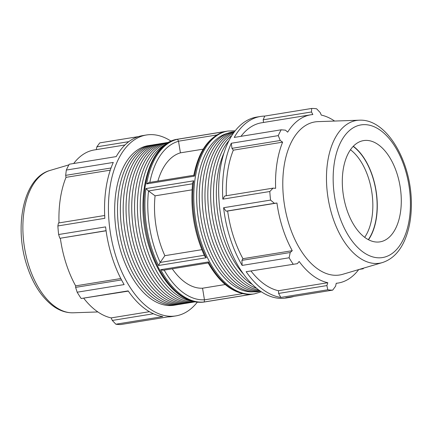 <?xml version="1.0" encoding="UTF-8"?>
<svg xmlns="http://www.w3.org/2000/svg" width="433" height="433" viewBox="0 0 433 433"><rect width="100%" height="100%" fill="white"/><g stroke="black" fill="none" stroke-linecap="round" stroke-linejoin="round"><path stroke-width="0.65" d="M368.315 239.644A54.374 30.418 80.8 0 0 376.239 217.961A54.374 30.418 80.8 0 0 353.171 146.408M350.459 149.753A51.294 28.697 -99.2 0 1 372.007 217.095A51.294 28.697 -99.2 0 1 364.683 237.322M353.312 146.257A54.623 30.559 -99.2 0 1 376.385 218.064A54.623 30.559 -99.2 0 1 368.499 239.736M294.018 296.399A91.644 51.267 -99.2 0 1 289.931 297.374A91.644 51.267 -99.2 0 1 285.748 297.742L332.717 290.115A91.644 51.267 -99.2 0 1 327.797 289.785L326.893 285.58L278.592 293.428L280.828 297.417A91.644 51.267 -99.2 0 1 246.161 271.707L297.336 263.665L246.161 271.707M251.124 271.172A85.231 47.679 80.8 0 0 278.484 290.722L278.592 293.428M223.601 207.721L226.107 211.174L227.644 211.039A85.231 47.679 80.8 0 0 242.956 258.69L241.917 260.357L242.139 265.413A91.644 51.267 -99.2 0 1 223.601 207.721L270.565 200.089A91.644 51.267 -99.2 0 1 269.808 191.51L273.061 188.139L224.759 195.987L222.838 199.142A91.644 51.267 -99.2 0 1 231.292 143.258L231.964 148.34L233.317 150.17A85.231 47.679 80.8 0 0 226.318 195.732M231.964 148.34L280.27 140.492L278.257 135.626A91.644 51.267 -99.2 0 1 281.196 129.797L234.231 137.429A91.644 51.267 -99.2 0 1 260.542 116.455A91.644 51.267 -99.2 0 1 264.725 116.087L263.172 119.822L311.473 111.974L312.848 114.534A85.231 47.679 80.8 0 0 310.872 114.777L261.57 122.788A85.231 47.679 80.8 0 0 240.997 136.325M263.172 119.822L263.535 122.469M256.655 288.34A80.83 45.221 -99.2 0 1 212.489 217.106A80.83 45.221 -99.2 0 1 231.834 135.561M252.352 284.47A80.83 45.221 -99.2 0 1 215.336 216.646A80.83 45.221 -99.2 0 1 228.981 140.595M260.46 291.209L258.707 291.49A80.83 45.221 -99.2 0 1 201.112 218.957A80.83 45.221 -99.2 0 1 232.786 131.919L234.54 131.637M260.433 291.187A80.83 45.221 -99.2 0 1 203.959 218.497A80.83 45.221 -99.2 0 1 234.518 131.664M260.011 290.895A80.83 45.221 -99.2 0 1 206.801 218.032A80.83 45.221 -99.2 0 1 234.21 132.076M258.896 290.094A80.83 45.221 -99.2 0 1 209.648 217.572A80.83 45.221 -99.2 0 1 233.409 133.185M243.6 274.219A80.83 45.221 -99.2 0 1 223.921 153.087M289.931 297.374L286.045 298.007A91.644 51.267 -99.2 0 1 258.869 290.067A91.644 51.267 -99.2 0 1 218.665 192.16A91.644 51.267 -99.2 0 1 256.65 117.089L260.542 116.455M363.563 268.135A91.644 51.267 -99.2 0 1 363.211 268.774L362.545 268.438M359.222 269.423L363.211 268.774M280.828 297.417L327.797 289.785M293.125 264.081A91.644 51.267 -99.2 0 1 289.109 257.781L290.218 252.515L241.917 260.357M242.139 265.413L289.109 257.781M222.838 199.142L269.808 191.51M278.257 135.626L231.292 143.258M311.473 111.974L311.69 108.456L264.725 116.087M311.69 108.456A91.644 51.267 -99.2 0 1 316.61 108.786L320.187 112.558L321.291 115.097A85.231 47.679 80.8 0 1 334.595 121.056M233.317 150.17L282.619 142.159A85.231 47.679 80.8 0 0 275.642 188.317L273.061 188.139M280.27 140.492L282.619 142.159M226.107 211.174L274.414 203.326L270.565 200.089M227.644 211.039L276.947 203.034A85.231 47.679 80.8 0 0 292.259 250.68L290.218 252.515M274.414 203.326L276.947 203.034M242.956 258.69L292.259 250.68M297.336 263.665L299.154 261.483A85.231 47.679 80.8 0 0 327.786 282.711L326.893 285.58M278.484 290.722L327.786 282.711M358.724 269.57A85.231 47.679 80.8 0 1 338.205 283.036A85.231 47.679 80.8 0 1 336.23 283.279L335.607 286.164L332.717 290.115M310.872 114.777A85.231 47.679 80.8 0 0 287.669 132.157L285.477 130.165L281.196 129.797M382.431 262.56L342.784 274.284A77.523 43.365 -99.2 0 1 284.541 205.404A77.523 43.365 -99.2 0 1 317.984 121.63L359.303 120.201A72.295 40.442 -99.2 0 0 326.471 177.2A72.295 40.442 -99.2 0 0 358.188 256.937A72.295 40.442 -99.2 0 0 382.431 262.56C392.385 259.275 399.913 251.589 405.012 239.509C409.407 228.943 411.518 216.749 411.35 202.936C411.247 161.471 386.739 118.604 359.303 120.201M204.252 255.286L160.172 262.447L164.865 255.681L201.832 249.679M242.588 293.671L204.457 299.863L204.208 301.98L251.725 294.245M208.43 262.636C208.04 263.172 208.051 262.939 208.468 261.933L160.665 269.699L163.198 270.268L208.149 262.95C220.673 284.643 235.249 295.068 251.882 294.229M160.172 262.447L158.505 265.499L206.308 257.732L204.647 256.136C194.098 232.797 190.103 208.365 192.663 182.85L193.73 180.81L145.926 188.577L148.481 190.942L192.561 183.781M225.084 131.567L225.257 131.524C209.247 136.103 198.763 150.684 193.811 175.268L148.86 182.553L146.635 183.901L194.439 176.139C193.724 175.311 193.638 175.089 194.173 175.468M225.257 131.524L177.6 139.258L178.51 141.196L216.765 134.977M204.457 299.863L202.552 288.21A68.733 38.45 -99.2 0 1 172.264 268.796M202.552 288.21L225.241 284.524M192.057 189.827L155.079 195.83L148.481 190.942M164.865 255.681A68.733 38.45 -99.2 0 1 155.079 195.83M203.234 149.141L180.415 152.849L178.51 141.196M157.893 181.086A68.733 38.45 -99.2 0 1 180.415 152.849M400.449 212.473A51.294 28.697 -99.2 0 1 382.009 241.403A51.294 28.697 -99.2 0 1 352.164 222.021A51.294 28.697 -99.2 0 1 343.136 169.985A51.294 28.697 -99.2 0 1 365.598 140.4A51.294 28.697 -99.2 0 1 400.449 212.473M184.036 303.582A80.83 45.221 -99.2 0 1 182.618 303.852A80.83 45.221 -99.2 0 1 125.023 231.319A80.83 45.221 -99.2 0 1 156.697 144.281A80.83 45.221 -99.2 0 1 158.126 144.092M182.618 303.852L179.776 304.312A80.83 45.221 -99.2 0 1 122.182 231.779A80.83 45.221 -99.2 0 1 153.85 144.741L156.697 144.281M194.861 301.85A80.83 45.221 -99.2 0 1 193.995 302.007A80.83 45.221 -99.2 0 1 136.4 229.468A80.83 45.221 -99.2 0 1 168.074 142.435A80.83 45.221 -99.2 0 1 168.946 142.305M193.995 302.007L191.153 302.467A80.83 45.221 -99.2 0 1 133.559 229.934A80.83 45.221 -99.2 0 1 165.227 142.895L168.074 142.435M191.857 301.146A80.83 45.221 -99.2 0 1 142.089 228.543A80.83 45.221 -99.2 0 1 166.315 143.929M194.617 301.801A80.83 45.221 -99.2 0 1 139.247 229.008A80.83 45.221 -99.2 0 1 168.729 142.425M189.724 302.656A80.83 45.221 -99.2 0 1 188.306 302.927A80.83 45.221 -99.2 0 1 130.712 230.394A80.83 45.221 -99.2 0 1 162.386 143.355A80.83 45.221 -99.2 0 1 163.815 143.166M188.306 302.927L185.465 303.392A80.83 45.221 -99.2 0 1 127.87 230.854A80.83 45.221 -99.2 0 1 159.539 143.821L162.386 143.355M178.347 304.507A80.83 45.221 -99.2 0 1 176.929 304.778A80.83 45.221 -99.2 0 1 119.335 232.24A80.83 45.221 -99.2 0 1 151.009 145.207A80.83 45.221 -99.2 0 1 152.438 145.017M176.929 304.778L174.088 305.238A80.83 45.221 -99.2 0 1 116.493 232.705A80.83 45.221 -99.2 0 1 148.162 145.667L151.009 145.207M197.296 302.191A91.644 51.267 -99.2 0 1 175.82 315.911L171.933 316.545A91.644 51.267 -99.2 0 1 167.75 316.913L120.78 324.544A91.644 51.267 -99.2 0 1 115.86 324.214L162.83 316.583A91.644 51.267 -99.2 0 1 128.157 290.879L81.188 298.51A91.644 51.267 -99.2 0 1 77.171 292.21L124.141 284.584A91.644 51.267 -99.2 0 1 105.598 226.892L58.634 234.518A91.644 51.267 -99.2 0 1 57.87 225.945L104.835 218.313A91.644 51.267 -99.2 0 1 113.289 162.429L66.325 170.055A91.644 51.267 -99.2 0 1 69.264 164.226L116.228 156.594A91.644 51.267 -99.2 0 1 142.538 135.626L146.43 134.993A91.644 51.267 -99.2 0 1 171.143 141.212M138.457 136.601L99.758 142.885L96.868 146.836L128.828 141.645M175.82 315.911A91.644 51.267 -99.2 0 1 148.643 307.977A91.644 51.267 -99.2 0 1 108.439 210.065A91.644 51.267 -99.2 0 1 146.43 134.993M153.423 313.763L112.288 320.442L115.86 324.214M112.288 320.442L111.178 317.903A85.231 47.679 -99.2 0 1 83.818 298.353M81.188 298.51L128.325 291.122M121.532 279.918L75.613 287.377L77.171 292.21M75.613 287.377L75.651 285.867A85.231 47.679 -99.2 0 1 60.339 238.22L106.08 230.675M58.634 234.518L59.808 238.193M104.689 215.493L58.455 223L57.87 225.945M59.012 222.914A85.231 47.679 -99.2 0 1 66.011 177.351L65.664 175.36L111.043 167.988M66.325 170.055L65.664 175.36M73.691 163.506A85.231 47.679 -99.2 0 1 94.264 149.964L124.969 144.979M96.261 149.645L96.868 146.836M110.285 170.158L66.011 177.351M106.096 230.789L60.339 238.22M120.807 278.533L75.651 285.867M149.417 311.69L111.178 317.903M227.996 131.026A82.481 46.142 80.8 0 0 193.811 198.59A82.481 46.142 80.8 0 0 229.993 286.711A82.481 46.142 80.8 0 0 254.452 293.855L204.473 301.974A82.481 46.142 -99.2 0 1 180.014 294.83A82.481 46.142 -99.2 0 1 143.832 206.709A82.481 46.142 -99.2 0 1 178.023 139.145L227.996 131.026L235.179 130.809M252.011 294.213A82.481 46.142 -99.2 0 1 228.905 286.89A82.481 46.142 -99.2 0 1 208.468 261.933M160.665 269.699A82.481 46.142 80.8 0 0 181.102 294.651A82.481 46.142 80.8 0 0 204.208 301.98M206.308 257.732A82.481 46.142 -99.2 0 1 193.73 180.81M145.926 188.577A82.481 46.142 80.8 0 0 158.505 265.499M194.439 176.139A82.481 46.142 -99.2 0 1 225.398 131.497M177.6 139.258A82.481 46.142 80.8 0 0 146.635 183.901M253.733 291.804A80.43 44.994 -99.2 0 1 231.953 284.589A80.43 44.994 -99.2 0 1 196.701 200.484A80.43 44.994 -99.2 0 1 227.964 133.196M409.331 219.06A67.196 37.59 80.8 0 0 380.943 130.723A67.196 37.59 80.8 0 0 334.254 163.398A67.196 37.59 80.8 0 0 362.643 251.735A67.196 37.59 80.8 0 0 409.331 219.06M204.441 299.777A80.43 44.994 -99.2 0 1 164.188 270.105M160.21 262.393A80.43 44.994 -99.2 0 1 148.53 190.98M149.845 182.396A80.43 44.994 -99.2 0 1 178.526 141.282M50.044 170.44C23.317 177.649 13.726 226.719 27.117 266.192C32.978 283.902 41.498 297.076 52.669 305.714C59.197 310.58 66.032 312.945 73.166 312.799A72.295 40.442 -99.2 0 1 54.59 306.261A72.295 40.442 -99.2 0 1 22.938 231.536A72.295 40.442 -99.2 0 1 50.044 170.44L68.907 164.865M338.205 283.036L336.214 283.355M261.326 291.788L254.452 293.855M204.473 301.974C195.911 303.252 187.44 300.805 179.073 294.629C166.142 284.654 156.264 269.039 149.445 247.79C133.667 200.349 147.788 142.603 178.023 139.145M73.166 312.799L97.874 311.944M73.247 163.577L73.751 163.43"/></g></svg>
